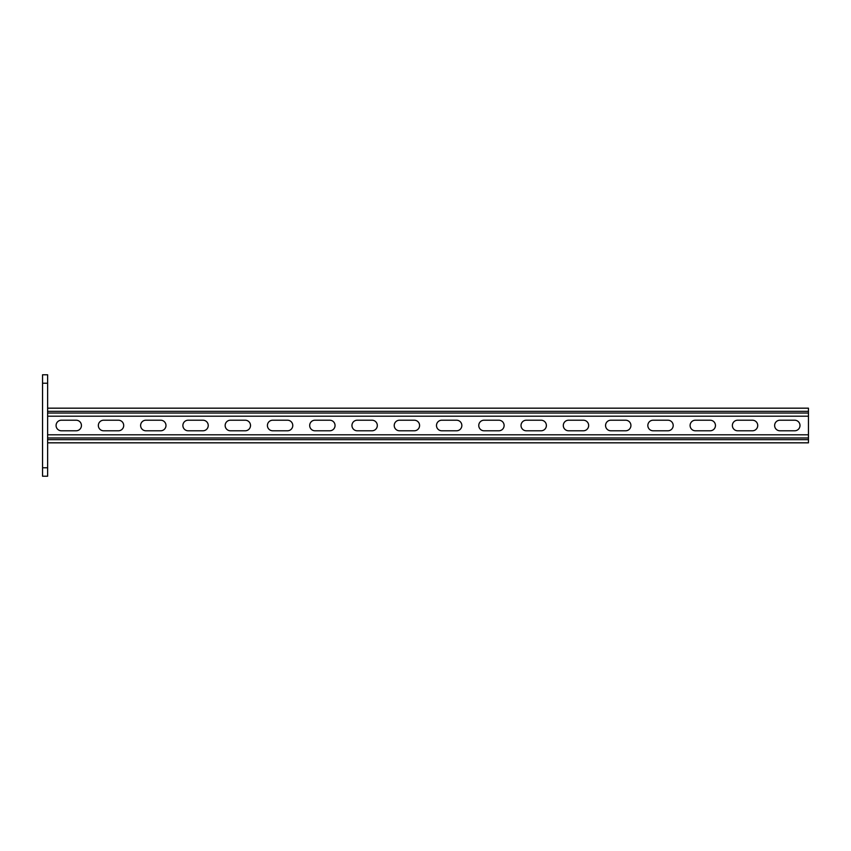 <?xml version="1.0" encoding="UTF-8"?>
<svg xmlns="http://www.w3.org/2000/svg" width="851" height="851" viewBox="0 0 851 851"><rect width="100%" height="100%" fill="white"/><g stroke="black" fill="none" stroke-linecap="round" stroke-linejoin="round"><path stroke-width="1.28" d="M47.624 476.22L42.55 476.22L42.55 467.773L47.624 467.773L47.624 476.22M42.55 383.227L42.55 374.78L47.624 374.78L47.624 383.227L42.55 383.227L42.55 467.773M47.624 383.227L47.624 467.773M47.624 442.828L808.45 442.828L808.45 416.203L47.624 416.203M76.154 420.213A5.287 5.287 0 0 1 81.441 425.5A5.287 5.287 0 0 1 76.154 430.787L61.357 430.787A5.287 5.287 0 0 1 56.081 425.5A5.287 5.287 0 0 1 61.357 420.213L76.154 420.213M118.417 420.213A5.287 5.287 0 0 1 123.703 425.5A5.287 5.287 0 0 1 118.417 430.787L103.631 430.787A5.287 5.287 0 0 1 98.344 425.5A5.287 5.287 0 0 1 103.631 420.213L118.417 420.213M372.036 420.213A5.287 5.287 0 0 1 377.312 425.5A5.287 5.287 0 0 1 372.036 430.787L357.239 430.787A5.287 5.287 0 0 1 351.952 425.5A5.287 5.287 0 0 1 357.239 420.213L372.036 420.213M414.299 420.213A5.287 5.287 0 0 1 419.586 425.5A5.287 5.287 0 0 1 414.299 430.787L399.502 430.787A5.287 5.287 0 0 1 394.226 425.5A5.287 5.287 0 0 1 399.502 420.213L414.299 420.213M329.762 420.213A5.287 5.287 0 0 1 335.049 425.5A5.287 5.287 0 0 1 329.762 430.787L314.966 430.787A5.287 5.287 0 0 1 309.69 425.5A5.287 5.287 0 0 1 314.966 420.213L329.762 420.213M287.489 420.213A5.287 5.287 0 0 1 292.776 425.5A5.287 5.287 0 0 1 287.489 430.787L272.703 430.787A5.287 5.287 0 0 1 267.416 425.5A5.287 5.287 0 0 1 272.703 420.213L287.489 420.213M245.226 420.213A5.287 5.287 0 0 1 250.513 425.5A5.287 5.287 0 0 1 245.226 430.787L230.43 430.787A5.287 5.287 0 0 1 225.153 425.5A5.287 5.287 0 0 1 230.43 420.213L245.226 420.213M202.953 420.213A5.287 5.287 0 0 1 208.24 425.5A5.287 5.287 0 0 1 202.953 430.787L188.167 430.787A5.287 5.287 0 0 1 182.88 425.5A5.287 5.287 0 0 1 188.167 420.213L202.953 420.213M160.69 420.213A5.287 5.287 0 0 1 165.977 425.5A5.287 5.287 0 0 1 160.69 430.787L145.893 430.787A5.287 5.287 0 0 1 140.617 425.5A5.287 5.287 0 0 1 145.893 420.213L160.69 420.213M779.92 420.213A5.287 5.287 0 0 0 774.633 425.5A5.287 5.287 0 0 0 779.92 430.787L794.717 430.787A5.287 5.287 0 0 0 799.993 425.5A5.287 5.287 0 0 0 794.717 420.213L779.92 420.213M737.647 420.213A5.287 5.287 0 0 0 732.371 425.5A5.287 5.287 0 0 0 737.647 430.787L752.444 430.787A5.287 5.287 0 0 0 757.73 425.5A5.287 5.287 0 0 0 752.444 420.213L737.647 420.213M484.038 420.213A5.287 5.287 0 0 0 478.762 425.5A5.287 5.287 0 0 0 484.038 430.787L498.835 430.787A5.287 5.287 0 0 0 504.122 425.5A5.287 5.287 0 0 0 498.835 420.213L484.038 420.213M441.775 420.213A5.287 5.287 0 0 0 436.489 425.5A5.287 5.287 0 0 0 441.775 430.787L456.572 430.787A5.287 5.287 0 0 0 461.848 425.5A5.287 5.287 0 0 0 456.572 420.213L441.775 420.213M526.312 420.213A5.287 5.287 0 0 0 521.025 425.5A5.287 5.287 0 0 0 526.312 430.787L541.108 430.787A5.287 5.287 0 0 0 546.385 425.5A5.287 5.287 0 0 0 541.108 420.213L526.312 420.213M568.574 420.213A5.287 5.287 0 0 0 563.298 425.5A5.287 5.287 0 0 0 568.574 430.787L583.371 430.787A5.287 5.287 0 0 0 588.658 425.5A5.287 5.287 0 0 0 583.371 420.213L568.574 420.213M610.848 420.213A5.287 5.287 0 0 0 605.561 425.5A5.287 5.287 0 0 0 610.848 430.787L625.645 430.787A5.287 5.287 0 0 0 630.921 425.5A5.287 5.287 0 0 0 625.645 420.213L610.848 420.213M653.111 420.213A5.287 5.287 0 0 0 647.834 425.5A5.287 5.287 0 0 0 653.111 430.787L667.907 430.787A5.287 5.287 0 0 0 673.194 425.5A5.287 5.287 0 0 0 667.907 420.213L653.111 420.213M695.384 420.213A5.287 5.287 0 0 0 690.097 425.5A5.287 5.287 0 0 0 695.384 430.787L710.181 430.787A5.287 5.287 0 0 0 715.457 425.5A5.287 5.287 0 0 0 710.181 420.213L695.384 420.213M808.45 416.203L808.45 408.172L47.624 408.172M808.45 434.797L47.624 434.797M808.45 411.341L47.624 411.341M808.45 413.033L47.624 413.033M808.45 439.659L47.624 439.659M808.45 437.967L47.624 437.967"/></g></svg>
